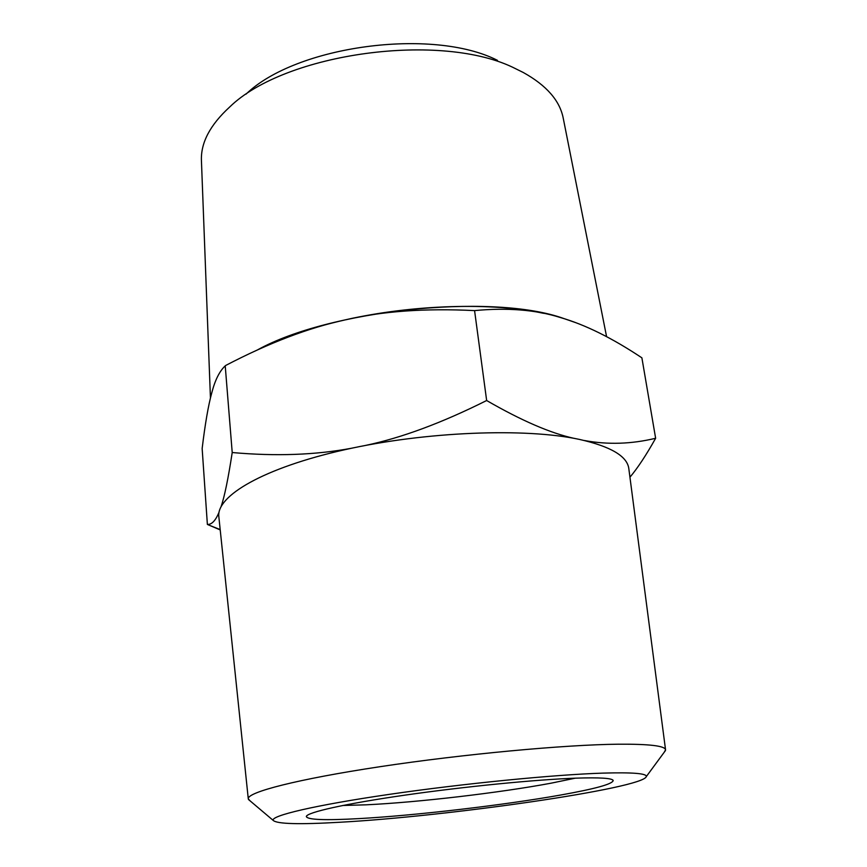 <?xml version="1.0" encoding="UTF-8"?>
<svg xmlns="http://www.w3.org/2000/svg" width="867" height="867" viewBox="0 0 867 867"><rect width="100%" height="100%" fill="white"/><g stroke="black" fill="none" stroke-linecap="round" stroke-linejoin="round"><path stroke-width="1.3" d="M220.218 529.921L207.376 524.437L202.152 448.532C205.111 423.974 208.308 405.431 211.754 392.892C215.016 380.19 219.503 371.174 225.225 365.852L232.215 452.531C275.847 456.432 315.664 454.991 351.666 448.217M210.443 398.007L201.437 160.753C200.656 142.882 210.063 124.978 229.647 107.042C285.156 52.692 442.517 31.288 515.551 68.677L523.354 72.535C546.557 85.443 559.854 100.68 563.247 118.248L606.586 336.656M257.597 349.845C328.831 310.267 488.175 293.425 560.678 317.441L575.341 322.524M575.211 778.187L551.239 783.15C499.739 792.806 417.861 802.398 366.004 804.825L342.736 805.486M575.959 778.154C599.541 777.385 611.95 778.143 613.186 780.441C613.002 783.941 595.531 788.797 560.797 795.006C504.442 805.085 415.997 815.435 359.339 818.589C324.919 820.507 307.243 819.814 306.311 816.497C306.951 812.379 344.979 803.774 404.521 795.202C463.964 786.629 535.86 779.552 575.959 778.154M602.988 773.115C632.455 772.269 646.89 773.418 646.305 776.583C643.249 788.428 447.188 816.476 339.658 822.263C299.126 824.615 276.974 823.997 273.203 820.41C270.515 815.771 314.602 805.259 388.784 794.443C462.783 783.627 554.078 774.643 602.988 773.115M250.097 800.859L248.276 798.843C246.954 792.286 297.088 779.195 380.342 766.645C463.401 754.106 564.796 744.72 618.377 744.2C649.35 743.994 665.076 745.869 665.553 749.825L664.252 752.209M665.553 749.825L628.813 468.592C627.22 456.205 610.769 446.472 579.449 439.417C525.304 427.68 425.35 431.549 344.6 449.756C263.666 467.909 216.056 496 218.842 516.754L248.276 798.843M221.085 506.566C224.499 496.737 228.205 478.725 232.215 452.531M207.376 524.437C211.743 524.698 215.645 520.579 219.091 512.072M365.516 445.432C401.454 437.911 441.823 422.944 486.647 400.521C521.36 420.571 550.523 433.186 574.127 438.366M584.369 440.512C607.778 444.847 631.534 444.099 655.636 438.268C646.229 455.067 637.668 468.05 629.941 477.208M225.637 365.495C268.705 343.007 308.619 327.78 345.391 319.836C381.881 311.22 424.938 308.143 474.574 310.603C507.325 307.492 535.904 309.79 560.31 317.506L560.45 317.55C585.182 324.681 612.33 338.119 641.883 357.833L655.636 438.268M474.574 310.603L486.647 400.521M497.452 60.343C432.351 27.256 295.831 45.832 246.055 94.124M260.501 348.534C283.433 337.068 311.73 327.498 345.391 319.836C412.746 304.49 492.456 302.247 543.533 313.323M612.124 779.628L613.186 780.441M646.305 776.583L665.498 750.508M220.175 529.585L208.784 525.055M273.203 820.41L248.482 799.504M307.156 815.446L306.311 816.497"/></g></svg>
